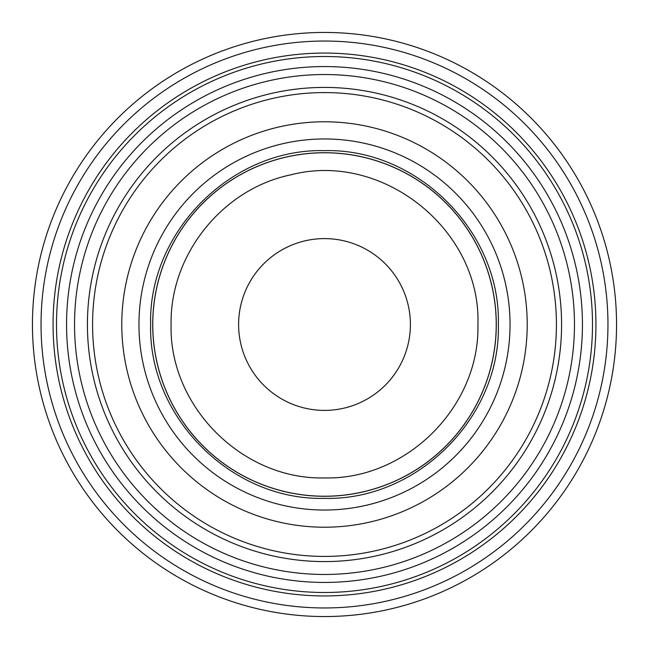 <?xml version="1.0" encoding="UTF-8"?>
<svg xmlns="http://www.w3.org/2000/svg" width="649" height="649" viewBox="0 0 649 649"><rect width="100%" height="100%" fill="white"/><g stroke="black" fill="none" stroke-linecap="round" stroke-linejoin="round"><path stroke-width="0.97" d="M574.462 324.5A249.962 249.962 0 0 0 324.5 74.538A249.962 249.962 0 0 0 74.538 324.5A249.962 249.962 0 0 0 324.5 574.462A249.962 249.962 0 0 0 574.462 324.5M238.605 324.5A85.895 85.895 0 0 1 324.5 238.605A85.895 85.895 0 0 1 410.395 324.5A85.895 85.895 0 0 1 324.5 410.395A85.895 85.895 0 0 1 238.605 324.5M616.55 324.5A292.05 292.05 0 0 1 324.5 616.55A292.05 292.05 0 0 1 32.45 324.5A292.05 292.05 0 0 1 324.5 32.45A292.05 292.05 0 0 1 616.55 324.5M152.71 324.5A171.79 171.79 0 0 1 324.5 152.71A171.79 171.79 0 0 1 496.29 324.5A171.79 171.79 0 0 1 324.5 496.29A171.79 171.79 0 0 1 152.71 324.5M607.959 324.5A283.459 283.459 0 0 1 324.5 607.959A283.459 283.459 0 0 1 41.041 324.5A283.459 283.459 0 0 1 324.5 41.041A283.459 283.459 0 0 1 607.959 324.5M56.504 324.5A267.996 267.996 0 0 0 324.5 592.496A267.996 267.996 0 0 0 592.496 324.5A267.996 267.996 0 0 0 324.5 56.504A267.996 267.996 0 0 0 56.504 324.5M324.5 53.064A271.436 271.436 0 0 0 53.064 324.5A271.436 271.436 0 0 0 324.5 595.936A271.436 271.436 0 0 0 595.936 324.5A271.436 271.436 0 0 0 324.5 53.064M561.58 324.5A237.08 237.08 0 0 1 324.5 561.58A237.08 237.08 0 0 1 87.42 324.5A237.08 237.08 0 0 1 324.5 87.42A237.08 237.08 0 0 1 561.58 324.5M324.5 92.58A231.92 231.92 0 0 1 556.42 324.5A231.92 231.92 0 0 1 324.5 556.42A231.92 231.92 0 0 1 92.58 324.5A231.92 231.92 0 0 1 324.5 92.58M527.215 324.5A202.715 202.715 0 0 0 324.5 121.785A202.715 202.715 0 0 0 121.785 324.5A202.715 202.715 0 0 0 324.5 527.215A202.715 202.715 0 0 0 527.215 324.5M510.041 324.5A185.541 185.541 0 0 0 324.5 138.959A185.541 185.541 0 0 0 138.959 324.5A185.541 185.541 0 0 0 324.5 510.041A185.541 185.541 0 0 0 510.041 324.5M152.766 324.5A171.734 171.734 0 0 1 324.5 152.766A171.734 171.734 0 0 1 496.234 324.5A171.734 171.734 0 0 1 324.5 496.234A171.734 171.734 0 0 1 152.766 324.5M66.563 324.5A257.937 257.937 0 0 0 324.5 582.437A257.937 257.937 0 0 0 582.437 324.5A257.937 257.937 0 0 0 324.5 66.563A257.937 257.937 0 0 0 66.563 324.5M477.915 324.5C481.193 229.981 382.813 150.998 291.15 174.759C222.607 188.737 169.827 254.635 171.085 324.5C168.959 406.412 242.491 480.033 324.5 477.915C406.509 480.033 480.041 406.412 477.915 324.5M498.359 324.5C500.768 231.661 417.429 148.24 324.5 150.641C231.571 148.24 148.232 231.652 150.641 324.5C148.232 417.348 231.571 500.76 324.5 498.359C417.429 500.76 500.768 417.339 498.359 324.5"/></g></svg>
